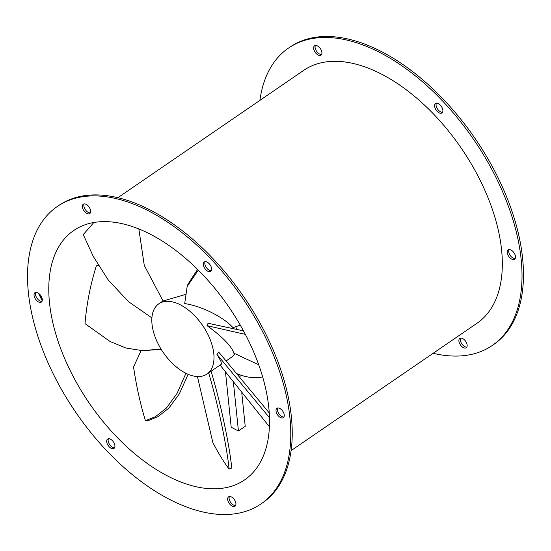 <?xml version="1.0" encoding="UTF-8"?>
<svg xmlns="http://www.w3.org/2000/svg" width="551" height="551" viewBox="0 0 551 551"><rect width="100%" height="100%" fill="white"/><g stroke="black" fill="none" stroke-linecap="round" stroke-linejoin="round"><path stroke-width="0.83" d="M232.97 327.659C223.527 317.018 201.625 306.08 184.702 303.567L187.182 286.43L198.291 270.169M185.226 294.516L163.068 301.018L144.272 265.396L138.852 228.982M236.324 328.52A42.579 23.872 -124.4 0 0 235.78 326.743M152.744 328.809A42.579 23.872 55.6 0 1 158.84 303.808A42.579 23.872 55.6 0 1 189.696 311.108A42.579 23.872 55.6 0 1 213.072 349.065A42.579 23.872 55.6 0 1 206.976 374.06A42.579 23.872 55.6 0 1 176.12 366.766A42.579 23.872 55.6 0 1 152.744 328.809M258.715 364.776L233.679 353.095C233.045 350.03 230.208 345.925 225.166 340.773C220.324 335.883 214.27 330.841 207.011 325.655L208.071 323.279L243.473 330.862M262.641 376.856A78.063 43.763 55.6 0 1 261.16 377.173A78.063 43.763 55.6 0 1 237.433 373.874M70.535 371.284A151.153 84.744 55.6 0 1 73.724 230.511A151.153 84.744 55.6 0 1 247.771 339.134A151.153 84.744 55.6 0 1 244.589 479.907A151.153 84.744 55.6 0 1 70.535 371.284M259.893 100.385A180.253 101.053 55.6 0 1 288.517 48.082L289.971 47.09A180.253 101.053 55.6 0 1 497.519 176.616A180.253 101.053 55.6 0 1 493.724 344.492L492.27 345.484A180.253 101.053 55.6 0 1 433.162 353.294M288.517 48.082A180.253 101.053 55.6 0 1 496.065 177.615A180.253 101.053 55.6 0 1 492.27 345.484M509.021 249.582A5.675 3.182 -124.4 0 0 509.503 254.183A5.675 3.182 -124.4 0 0 515.185 258.577M508.05 255.182A5.675 3.182 55.6 0 1 508.167 249.892A5.675 3.182 55.6 0 1 514.703 253.977A5.675 3.182 55.6 0 1 514.586 259.259A5.675 3.182 55.6 0 1 508.05 255.182M436.392 103.271A5.675 3.182 -124.4 0 0 436.874 107.879A5.675 3.182 -124.4 0 0 442.556 112.273M435.421 108.878A5.675 3.182 55.6 0 1 435.538 103.588A5.675 3.182 55.6 0 1 442.074 107.665A5.675 3.182 55.6 0 1 441.957 112.955A5.675 3.182 55.6 0 1 435.421 108.878M315.406 45.478A5.675 3.182 -124.4 0 0 315.888 50.086A5.675 3.182 -124.4 0 0 321.577 54.48M314.435 51.085A5.675 3.182 55.6 0 1 314.559 45.795A5.675 3.182 55.6 0 1 321.095 49.872A5.675 3.182 55.6 0 1 320.971 55.162A5.675 3.182 55.6 0 1 314.435 51.085M460.664 338.094A5.675 3.182 -124.4 0 0 461.146 342.701A5.675 3.182 -124.4 0 0 466.828 347.096M459.692 343.693A5.675 3.182 55.6 0 1 459.81 338.41A5.675 3.182 55.6 0 1 466.346 342.488A5.675 3.182 55.6 0 1 466.229 347.777A5.675 3.182 55.6 0 1 459.692 343.693M261.029 503.91L262.483 502.918A180.253 101.053 -124.4 0 0 266.285 335.042A180.253 101.053 -124.4 0 0 58.73 205.516L57.276 206.508A180.253 101.053 -124.4 0 0 53.481 374.384A180.253 101.053 -124.4 0 0 261.029 503.91A180.253 101.053 -124.4 0 0 264.831 336.041A180.253 101.053 -124.4 0 0 57.276 206.508M277.78 408.009A5.675 3.182 -124.4 0 0 278.262 412.609A5.675 3.182 -124.4 0 0 283.951 417.004M276.809 413.608A5.675 3.182 55.6 0 1 276.933 408.319A5.675 3.182 55.6 0 1 283.469 412.403A5.675 3.182 55.6 0 1 283.345 417.686A5.675 3.182 55.6 0 1 276.809 413.608M205.158 261.697A5.675 3.182 -124.4 0 0 205.64 266.305A5.675 3.182 -124.4 0 0 211.322 270.699M204.18 267.304A5.675 3.182 55.6 0 1 204.304 262.014A5.675 3.182 55.6 0 1 210.84 266.092A5.675 3.182 55.6 0 1 210.723 271.381A5.675 3.182 55.6 0 1 204.18 267.304M84.172 203.904A5.675 3.182 -124.4 0 0 84.654 208.512A5.675 3.182 -124.4 0 0 90.336 212.906M83.201 209.511A5.675 3.182 55.6 0 1 83.318 204.221A5.675 3.182 55.6 0 1 89.854 208.299A5.675 3.182 55.6 0 1 89.737 213.588A5.675 3.182 55.6 0 1 83.201 209.511M35.815 292.423A5.675 3.182 -124.4 0 0 36.297 297.023A5.675 3.182 -124.4 0 0 41.979 301.418M34.844 298.022A5.675 3.182 55.6 0 1 34.961 292.733A5.675 3.182 55.6 0 1 41.497 296.817A5.675 3.182 55.6 0 1 41.38 302.1A5.675 3.182 55.6 0 1 34.844 298.022M108.444 438.727A5.675 3.182 -124.4 0 0 108.926 443.335A5.675 3.182 -124.4 0 0 114.608 447.729M107.466 444.326A5.675 3.182 55.6 0 1 107.59 439.044A5.675 3.182 55.6 0 1 114.126 443.121A5.675 3.182 55.6 0 1 114.002 448.411A5.675 3.182 55.6 0 1 107.466 444.326M229.423 496.52A5.675 3.182 -124.4 0 0 229.905 501.128A5.675 3.182 -124.4 0 0 235.594 505.522M228.451 502.119A5.675 3.182 55.6 0 1 228.575 496.837A5.675 3.182 55.6 0 1 235.112 500.914A5.675 3.182 55.6 0 1 234.988 506.204A5.675 3.182 55.6 0 1 228.451 502.119M291.107 450.615L477.028 323.237A153.288 85.935 -124.4 0 0 480.258 180.48A153.288 85.935 -124.4 0 0 303.753 70.328L117.838 197.706M225.504 372.152L231.193 427.17A151.153 84.744 -124.4 0 0 238.431 430.972L245.223 426.322L241.772 392.932M233.41 382.325L238.431 430.972M240.133 377.084L239.899 374.811M188.118 374.287L179.35 393.862L168.868 408.126L157.91 416.68L148.116 420.633L145.43 420.716C140.347 404.069 136.386 386.148 133.549 366.945L141.084 350.615M226.303 360.822L231.213 357.454A42.579 23.872 -124.4 0 0 234.905 353.701M206.976 374.06L221.523 364.094L220.848 361.084L216.929 354.341L218.671 352.034L269.26 412.913M185.935 373.282L177.112 393.324L166.498 407.974L155.361 416.721L145.43 420.716M211.095 371.216C222.57 409.937 229.967 449.726 231.771 468.026L229.106 469.018C227.322 450.89 220.056 411.473 208.636 372.82M197.416 376.547L212.865 442.591C218.802 453.928 224.216 462.737 229.106 469.018M216.929 354.341L269.494 417.761M220.076 365.086L269.425 426.77M161.229 349.375L142.447 350.67L125.752 347.97L110.09 341.51L85.006 323.616C86.686 303.635 90.474 284.371 96.37 265.837L98.484 265.548M160.995 348.997L142.447 350.67M245.347 334.381L207.011 325.655M151.897 317.893L128.314 301.5L108.327 280.087L93.271 256.408L83.242 234.602L93.835 222.514M187.182 286.43L187.974 284.185L197.54 269.418M233.197 327.59L240.264 325.124M42.317 299.889L39.383 293.979M163.02 300.949L158.84 303.808M38.439 293.235L42.207 300.818"/></g></svg>
